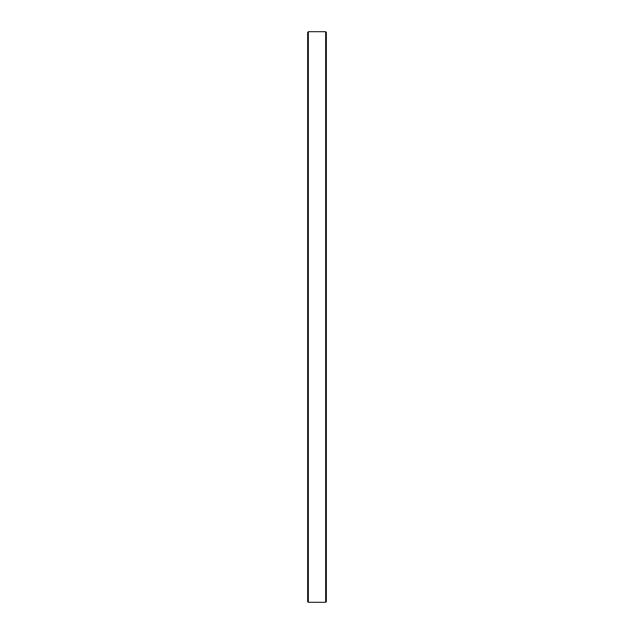 <?xml version="1.0" encoding="UTF-8"?>
<svg xmlns="http://www.w3.org/2000/svg" width="634" height="634" viewBox="0 0 634 634"><rect width="100%" height="100%" fill="white"/><g stroke="black" fill="none" stroke-linecap="round" stroke-linejoin="round"><path stroke-width="0.95" d="M307.648 601.595L307.648 32.405L308.346 31.7L308.346 602.3L307.648 601.595M325.654 31.7L326.351 32.405L326.351 601.595L325.654 602.3L325.654 31.7L308.346 31.7M325.654 602.3L308.346 602.3"/></g></svg>
